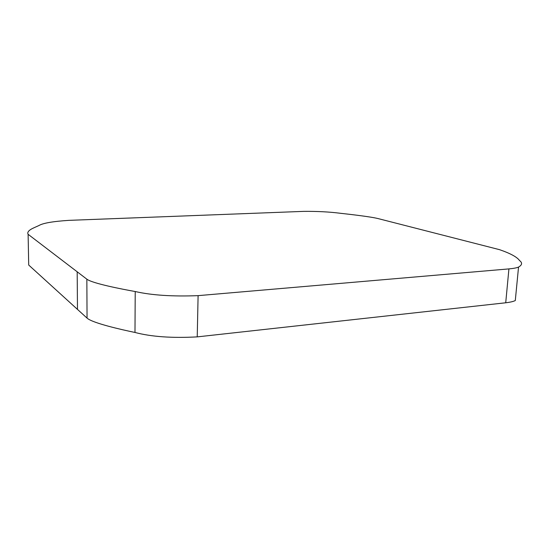 <?xml version="1.0" encoding="UTF-8"?>
<svg xmlns="http://www.w3.org/2000/svg" width="549" height="549" viewBox="0 0 549 549"><rect width="100%" height="100%" fill="white"/><g stroke="black" fill="none" stroke-linecap="round" stroke-linejoin="round"><path stroke-width="0.82" d="M28.116 234.306L28.706 265.037L87.058 318.104C92.52 323.121 121.768 329.729 134.979 332.454C151.256 336.77 172.009 338.246 197.228 336.88L505.718 302.78C510.213 302.252 513.404 301.504 515.291 300.55L518.537 267.089C522.202 264.961 522.545 262.793 519.567 260.569C517.11 257.062 510.433 253.425 499.549 249.671L378.062 218.577C370.479 216.67 349.39 214.268 340.757 213.328C329.743 211.893 317.411 211.241 303.741 211.372L68.769 220.362C52.876 221.405 42.925 223.134 38.931 225.536L34.168 227.677C28.946 229.983 26.928 232.2 28.116 234.306L86.845 279.173C92.356 283.421 121.885 289.158 135.226 291.533C151.675 295.266 172.633 296.638 198.1 295.643L508.923 268.9C513.452 268.482 516.657 267.878 518.537 267.089M505.718 302.78L508.923 268.9M197.228 336.88L198.1 295.643M134.979 332.454L135.226 291.533M87.058 318.104L86.845 279.173M77.478 309.43L77.183 271.83"/></g></svg>
